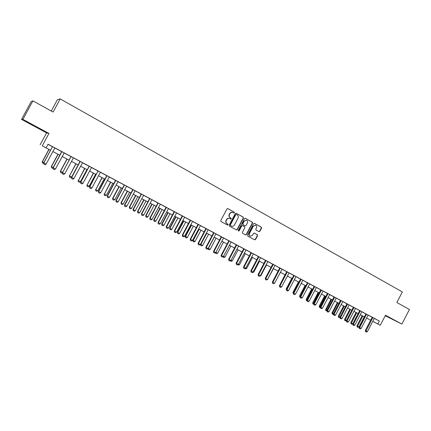 <?xml version="1.0" encoding="UTF-8"?>
<svg xmlns="http://www.w3.org/2000/svg" width="431" height="431" viewBox="0 0 431 431"><rect width="100%" height="100%" fill="white"/><g stroke="black" fill="none" stroke-linecap="round" stroke-linejoin="round"><path stroke-width="0.65" d="M234.426 212.839L234.248 212.154L227.886 208.631L226.943 208.943L220.764 220.586L221.028 221.566L227.455 225.057L228.08 224.815L227.902 224.136L227.078 223.689C225.979 222.929 225.704 221.895 226.248 220.575L226.76 219.611C227.476 218.49 228.425 218.124 229.604 218.512L230.633 219.067L231.253 218.824L231.075 218.145L230.251 217.693C229.157 216.933 228.883 215.893 229.432 214.573L229.944 213.609C230.644 212.505 231.582 212.133 232.751 212.505L233.812 213.076L234.426 212.839M233.699 213.016L234.178 212.742L234.001 212.063L227.67 208.556M227.315 224.982L227.837 224.713L227.078 223.689M230.51 218.996L231.011 218.727L230.251 217.693M385.319 315.584L393.379 319.716L385.379 315.476M32.708 124.877L26.679 121.844L32.708 124.877M258.972 231.625L259.882 231.312L261.569 228.118L261.331 227.164L254.452 223.355L253.59 223.7L247.534 235.148L247.782 236.102L254.678 239.846L255.551 239.507L257.593 235.649L257.35 234.696L254.382 233.074L253.514 233.413L252.501 235.337L250.158 236.242C249.183 235.655 248.924 234.787 249.387 233.64L253.369 226.103L255.669 225.187C256.671 225.774 256.941 226.647 256.472 227.816L255.809 229.071L256.057 230.019L258.972 231.625M374.34 318.439L379.339 321.014L377.798 323.972L380.266 325.281L372.767 321.354M32.907 100.865L22.913 119.355L21.55 119.398L31.14 101.668L32.907 100.865L53.105 112.055L60.2 98.909L402.349 291.927L396.838 302.508L409.45 309.501L401.859 324.08L385.497 315.239L380.266 325.281M21.55 119.398L46.57 132.904L48.962 133.427L22.913 119.355M48.962 133.427L42.276 145.834L50.524 150.263M379.339 321.014L48.046 144.218L46.085 147.86M243.467 218.091L243.219 217.127L236.231 213.253L235.294 213.566L229.157 225.154L229.416 226.119L236.479 229.96L237.368 229.621L243.467 218.091L242.96 217.03L236.021 213.183M245.422 218.35L252.329 222.175L252.571 223.134L246.516 234.593L245.632 234.933L242.631 233.306L242.378 232.347L244.846 227.687L244.598 226.722L242.578 225.618L241.699 225.963L239.13 230.822L238.505 231.059L238.3 230.375L244.496 218.662L245.261 218.285M385.249 315.724L401.859 324.08M47.997 144.315L52.383 146.653M54.882 147.989L61.703 151.626M64.192 152.957L70.916 156.545M73.399 157.87L80.031 161.41M82.504 162.729L89.05 166.221M91.517 167.535L97.972 170.978M100.428 172.292L106.796 175.692M109.248 176.996L115.53 180.347M117.975 181.65L124.171 184.958M126.606 186.262L132.721 189.521M135.151 190.82L141.185 194.036M143.604 195.329L149.562 198.508M151.976 199.795L157.848 202.931M160.257 204.213L166.054 207.306M168.451 208.588L174.172 211.643M176.565 212.914L182.211 215.931M184.592 217.202L190.168 220.176M192.544 221.442L198.044 224.379M200.415 225.639L205.846 228.538M208.205 229.798L213.566 232.659M215.915 233.914L221.211 236.738M223.554 237.987L228.78 240.778M231.118 242.023L236.274 244.776M238.607 246.02L243.693 248.735M246.02 249.975L251.047 252.658M253.363 253.897L258.325 256.542M260.636 257.776L265.534 260.389M267.84 261.617L272.678 264.198M274.973 265.426L279.746 267.974M282.036 269.192L286.755 271.713M289.034 272.931L293.694 275.414M295.968 276.627L300.569 279.083M302.837 280.29L307.378 282.714M309.641 283.921L314.124 286.319M316.381 287.52L320.809 289.885M323.056 291.081L327.431 293.419M329.672 294.61L333.998 296.921M336.228 298.112L340.501 300.391M342.726 301.576L346.944 303.828M349.164 305.013L353.328 307.233M355.543 308.413L359.659 310.611M361.862 311.791L365.93 313.957M368.128 315.131L372.142 317.275M46.106 164.136L44.986 164.739L43.86 164.152L43.843 162.956L52.286 146.998L43.736 162.87L46.106 164.136L54.662 148.253L54.936 147.935L56.003 148.501L52.393 146.599M64.23 152.913L61.708 151.567M73.437 157.827L69.876 155.925L70.926 156.485L70.813 156.884L62.517 172.691L71.088 156.555M82.547 162.686L80.042 161.35M91.555 167.497L88.026 165.612L89.061 166.161L88.948 166.555L80.786 182.216L89.255 166.247M91.916 188.024L90.812 188.6L89.74 188.045L89.777 186.903L97.869 171.312L89.578 186.774L91.916 188.024L100.213 172.551L100.482 172.238L101.511 172.788L97.982 170.924M109.291 176.958L106.807 175.632M118.013 181.613L115.54 180.293M118.25 201.751L117.146 202.317L116.106 201.778L116.176 200.668L118.25 201.751L126.396 186.515L126.66 186.208L127.668 186.742L123.174 184.366L124.182 184.904L124.074 185.287L115.928 200.512L116.176 200.668L124.446 185.023M126.843 206.233L125.739 206.794L124.715 206.26L124.791 205.161L132.899 189.985L132.624 189.85L124.527 205L126.843 206.233L134.946 191.073L135.205 190.766L136.201 191.299L132.732 189.468M143.647 195.291L140.204 193.454L141.196 193.982L141.088 194.365L133.039 209.439L133.314 209.606L141.487 194.122M152.014 199.758L148.587 197.926L149.573 198.454L149.465 198.831L141.46 213.83L141.751 214.008L149.875 198.599M160.294 204.175L156.879 202.355L157.859 202.877L157.751 203.249L149.794 218.172L150.101 218.361L158.182 203.028M168.489 208.55L166.064 207.252M176.602 212.876L174.183 211.589M184.63 217.165L182.221 215.877M192.582 221.405L190.179 220.122M200.453 225.602L198.055 224.325M200.318 244.544L199.23 245.061L198.298 244.576L198.443 243.569L206.147 229.05L205.749 228.85L198.061 243.343L200.318 244.544L208.011 230.041L208.254 229.75L209.191 230.251L205.856 228.489M208.076 248.59L206.993 249.102L206.066 248.622L206.217 247.62L213.878 233.176L213.469 232.966L205.824 247.389L208.076 248.59L215.721 234.157L215.969 233.866L216.901 234.362L213.577 232.605M223.592 237.95L220.289 236.193L221.222 236.684L221.114 237.045L213.512 251.397L213.916 251.639L221.642 236.894M231.151 241.985L227.864 240.234L228.791 240.724L228.683 241.08L221.119 255.367L221.539 255.61L229.222 240.94M238.639 245.982L236.285 244.727M246.058 249.937L243.704 248.687M253.396 253.859L251.057 252.609M253.045 272.042L251.979 272.527L251.101 272.074L251.3 271.126L258.708 257.086L258.234 256.844L250.831 270.862L253.045 272.042L260.448 258.013L260.68 257.727L261.579 258.207L258.336 256.493M267.872 261.579L265.544 260.34M267.462 279.557L266.401 280.037L265.539 279.59L265.749 278.663L273.082 264.753L272.581 264.494L265.264 278.383L267.462 279.557L274.784 265.658L275.016 265.377L275.905 265.846L272.683 264.149M282.073 269.159L279.757 267.926M289.072 272.893L286.766 271.665M296 276.594L292.832 274.903L293.705 275.366L293.603 275.705L286.394 289.406L286.911 289.697L294.233 275.63M302.869 280.258L300.579 279.035M309.673 283.889L306.527 282.208L307.389 282.666L307.287 283.005L300.159 296.582L300.693 296.884L307.939 282.941M316.413 287.482L313.283 285.812L314.134 286.27L314.032 286.604L306.942 300.116L307.486 300.429L314.695 286.55M323.088 291.049L320.82 289.837M329.704 294.578L327.441 293.371M329.068 311.678L328.023 312.13L327.237 311.721L327.49 310.859L334.488 297.503L333.906 297.201L326.919 310.535L329.068 311.678L336.056 298.338L336.272 298.063L337.112 298.511L334.009 296.873M342.758 301.544L340.512 300.342M346.125 303.338L346.955 303.78L346.125 303.338M342.074 318.461L341.034 318.902L340.258 318.498L340.528 317.652L342.074 318.461L348.991 305.24L349.207 304.965L350.031 305.407L346.955 303.763L339.94 317.324L340.528 317.652L347.553 304.081M348.49 321.806L347.451 322.248L346.68 321.844L346.955 321.009L353.846 307.826L353.237 307.513L346.357 320.675L348.49 321.806L355.37 308.639L355.586 308.37L356.405 308.806L353.339 307.19M354.848 325.119L353.808 325.556L353.048 325.163L353.323 324.327L354.848 325.119L361.695 312.012L361.905 311.742L362.724 312.179L358.845 310.126L359.664 310.562L359.567 310.891L352.72 323.988L353.323 324.327L360.284 310.875M368.16 315.093L365.122 313.477L365.935 313.913L365.838 314.237L359.028 327.28L359.637 327.619L366.56 314.226M367.39 331.66L366.355 332.091L365.612 331.703L372.68 317.873L372.055 317.55L365.278 330.539L367.39 331.66L374.167 318.665L374.377 318.396L375.185 318.832L372.152 317.227M60.2 98.909L57.345 99.782L51.273 111.036M366.555 318.04L370.66 320.222L366.549 318.051M50.519 150.279L42.276 145.834M46.57 132.904L40.148 144.811M372.772 321.337L377.798 323.972M52.9 151.523L59.855 155.214M62.22 156.469L69.079 160.111L62.209 156.485M71.438 161.366L78.205 164.954L71.433 161.377M80.559 166.204L87.234 169.749L80.554 166.221M89.583 170.994L96.167 174.49L89.573 171.01M98.505 175.735L105.002 179.183L98.5 175.751M107.341 180.422L113.746 183.827M116.074 185.061L122.399 188.417L116.068 185.077M124.721 189.651L130.959 192.964M133.276 194.192L139.434 197.463M141.74 198.686L147.817 201.913L141.734 198.702M150.123 203.136L156.119 206.32M158.414 207.537L164.33 210.678M166.619 211.896L172.459 214.994M174.744 216.206L180.508 219.266L174.738 216.222M182.787 220.478L188.471 223.495M196.353 227.697L190.739 224.718L196.358 227.681M198.626 228.888L204.165 231.83M206.427 233.026L211.896 235.935L206.417 233.042M219.541 240.008L214.142 237.142L219.551 239.997M221.798 241.188L227.126 244.021M229.367 245.207L234.631 248.003L229.362 245.223M242.055 251.963L236.861 249.204L242.066 251.946M249.414 255.869L244.285 253.142L249.42 255.852M251.645 257.032L256.709 259.726L251.634 257.048M258.923 260.9L263.928 263.556L258.918 260.911M266.137 264.726L271.077 267.349L266.132 264.742M273.281 268.518L278.157 271.11M280.355 272.279L285.171 274.833L280.349 272.29M287.364 275.996L292.121 278.523L287.353 276.012M298.995 282.192L294.298 279.697L299.001 282.176M301.177 283.334L305.821 285.796L301.172 283.345M307.993 286.949L312.577 289.384M314.743 290.532L319.269 292.935L314.732 290.548M321.429 294.082L325.901 296.458M328.056 297.6L332.468 299.944L328.045 297.611M334.618 301.086L338.981 303.402M341.12 304.539L345.43 306.824M347.569 307.96L351.825 310.218M353.953 311.349L358.161 313.585M360.284 314.711L364.437 316.914L360.278 314.722M358.156 313.596L353.948 311.365M351.82 310.234L347.558 307.971M345.425 306.84L341.115 304.55M338.971 303.413L334.612 301.097M325.895 296.469L321.424 294.093M312.567 289.395L307.987 286.96M278.151 271.126L273.27 268.535M227.121 244.032L221.787 241.204M204.159 231.84L198.616 228.899M188.466 223.511L182.776 220.489M172.454 215.01L166.614 211.912M164.324 210.694L158.403 207.553M156.108 206.33L150.112 203.152M139.423 197.479L133.271 194.209M130.954 192.98L124.715 189.667M113.741 183.838L107.33 180.438M59.844 155.23L52.889 151.534M342.78 301.555L335.598 315.088L334.036 314.274L341.099 300.639M232.616 212.456L232.503 212.413C231.334 212.041 230.402 212.408 229.696 213.512L229.944 213.609M230.009 217.596C228.915 216.831 228.64 215.796 229.184 214.482L229.696 213.512M229.524 218.479L229.362 218.415C228.182 218.027 227.234 218.393 226.523 219.508L226.76 219.611M226.835 223.581C225.736 222.827 225.461 221.787 226.006 220.473L226.523 219.508M236.339 229.885L237.115 229.507L243.208 217.994M236.409 214.514L235.752 214.735L230.369 224.901L230.547 225.58L231.555 226.119C232.74 226.517 233.688 226.156 234.41 225.03L238.079 218.097C238.623 216.788 238.354 215.753 237.271 214.994L236.409 214.514M236.29 214.471L235.752 214.735M231.447 226.07L230.305 225.472L230.122 224.793L235.504 214.638M245.217 218.28L252.329 222.175M245.487 234.857L246.257 234.48L252.307 223.032L252.065 222.073M242.502 225.591L241.446 225.855L238.876 230.709L239.13 230.822M238.391 230.984L238.876 230.709M247.405 222.849C247.873 221.674 247.599 220.791 246.58 220.198L244.264 221.119L242.852 223.786L243.1 224.75L245.12 225.855L245.993 225.515L247.405 222.849M246.489 220.166L244.264 221.119M244.937 225.774L242.847 224.643L242.594 223.684L244.005 221.017M255.588 225.154L253.369 226.103M250.034 236.183L249.899 236.129C248.919 235.536 248.665 234.669 249.129 233.527L253.105 225.995M254.527 239.765L255.287 239.388L257.323 235.531L257.081 234.583L254.252 233.036M258.891 231.582L259.613 231.199L261.299 228.01L261.057 227.056L254.301 223.312M43.773 163.371L42.357 162.945L42.254 161.711L43.887 162.589M48.886 149.412L42.254 161.711M48.999 149.471L42.362 161.792L42.373 162.956M52.286 146.998L52.399 146.578M52.41 147.052L52.523 146.642M43.86 164.152L43.736 162.87M53.126 167.993L52.593 168.284L51.483 167.697L51.381 166.468L53.255 167.476M57.964 154.233L51.381 166.468M58.099 154.303L51.499 166.56L51.504 167.713M62.376 172.572L61.617 172.982L60.512 172.405L60.405 171.177L62.522 172.308M66.956 159.001L60.405 171.177M67.101 159.082L60.545 171.274L60.539 172.422M75.845 163.721L69.488 175.945L71.621 177.055L78.135 164.938M71.621 177.055L70.544 177.631L69.477 177.076L69.337 175.837M76.012 163.812L69.488 175.945L69.477 177.076M64.246 152.903L55.47 169.017L54.354 169.62L53.234 169.038L53.105 167.756L61.714 151.55M55.47 169.017L53.228 167.848L61.859 151.626M53.234 169.038L53.105 167.756M73.453 157.816L64.731 173.844L63.616 174.442L62.511 173.865L62.371 172.589M62.511 173.865L62.517 172.691L64.731 173.844M82.558 162.676L73.89 178.623L72.78 179.215L71.686 178.644L71.535 177.367L80.047 161.334M73.89 178.623L71.702 177.48L80.225 161.426M71.686 178.644L71.535 177.367M84.643 168.392L78.345 180.562L80.457 181.666L86.927 169.604M80.457 181.666L79.374 182.238L78.318 181.688L78.173 180.449M84.826 168.489L78.345 180.562L78.318 181.688M91.571 167.481L82.951 183.347L81.842 183.935L80.759 183.369L80.608 182.097M80.759 183.369L80.786 182.216L82.951 183.347M93.355 173.02L87.105 185.136L89.195 186.224L95.634 174.226M89.195 186.224L88.118 186.79L87.073 186.246L86.922 185.012M93.549 173.122L87.105 185.136L87.073 186.246M101.969 177.594L95.779 189.656L97.848 190.734L104.243 178.8M97.848 190.734L96.77 191.294L95.736 190.761L95.574 189.527M102.185 177.707L95.779 189.656L95.736 190.761M110.503 182.119L104.361 194.133L106.403 195.2L112.766 183.32M106.403 195.2L105.331 195.755L104.307 195.227L104.14 193.993M110.729 182.243L104.361 194.133L104.307 195.227M118.945 186.601L112.62 198.416L112.852 198.567L114.878 199.623L121.203 187.803M114.878 199.623L113.806 200.173L112.793 199.645L112.62 198.416M119.188 186.731L112.852 198.567L112.793 199.645M127.301 191.041L121.014 202.796L121.262 202.953L123.266 203.998L129.553 192.237M123.266 203.998L122.194 204.542L121.192 204.019L121.014 202.796M127.554 191.175L121.262 202.953L121.192 204.019M97.869 171.312L97.982 170.902M98.085 171.414L98.193 171.015M89.74 188.045L89.578 186.774M109.302 176.942L100.789 192.646L99.68 193.223L98.624 192.673L98.457 191.402L106.813 175.616M100.789 192.646L98.667 191.542L107.039 175.735M98.624 192.673L98.457 191.402M118.029 181.602L109.566 197.226L108.461 197.797L107.411 197.247L107.238 195.981L115.546 180.277M109.566 197.226L107.47 196.132L115.788 180.406M107.411 197.247L107.238 195.981M116.106 201.778L115.928 200.512M132.624 189.85L132.737 189.451M132.899 189.985L133.012 189.597M124.715 206.26L124.527 205M135.571 195.432L129.322 207.128L129.58 207.289L131.568 208.329L137.818 196.622M131.568 208.329L130.496 208.868L129.505 208.351L129.322 207.128M135.84 195.572L129.58 207.289L129.505 208.351M143.658 195.281L135.345 210.667L134.246 211.222L133.233 210.694L133.039 209.439M133.233 210.694L133.314 209.606L135.345 210.667M143.76 199.779L137.543 211.422L137.818 211.589L139.784 212.612L146.001 200.965M139.784 212.612L138.717 213.151L137.731 212.639L137.543 211.422M144.046 199.93L137.818 211.589L137.731 212.639M152.024 199.742L143.76 215.053L142.666 215.608L141.659 215.08L141.46 213.83M141.659 215.08L141.751 214.008L143.76 215.053M151.863 204.078L145.683 215.667L145.974 215.845L147.919 216.858L154.099 205.264M147.919 216.858L146.852 217.391L145.883 216.885L145.683 215.667M152.165 204.24L145.974 215.845L145.883 216.885M160.305 204.159L152.089 219.401L150.995 219.945L149.999 219.427L149.794 218.172M149.999 219.427L150.101 218.361L152.089 219.401M159.89 208.34L153.743 219.869L154.045 220.052L155.974 221.06L162.121 209.525M155.974 221.06L154.907 221.588L153.948 221.087L153.743 219.869M160.203 208.507L154.045 220.052L153.948 221.087M168.499 208.534L160.332 223.694L159.238 224.239L158.258 223.727L158.366 222.671L158.048 222.477L166.064 207.236M160.332 223.694L158.366 222.671L166.398 207.413M158.258 223.727L158.048 222.477M167.837 212.558L161.722 224.034L162.04 224.222L163.947 225.219L170.056 213.738M163.947 225.219L162.886 225.742L161.932 225.246L161.722 224.034M168.16 212.731L162.04 224.222L161.932 225.246M176.613 212.866L168.494 227.951L167.4 228.489L166.425 227.977L166.544 226.932L166.21 226.733L174.189 211.567M168.494 227.951L166.544 226.932L174.533 211.756M166.425 227.977L166.21 226.733M175.703 216.734L169.625 228.155L169.954 228.349L171.84 229.335L177.917 217.914M171.84 229.335L170.778 229.858L169.836 229.362L169.625 228.155M176.037 216.912L169.954 228.349L169.836 229.362M184.646 217.149L176.57 232.164L175.482 232.697L174.517 232.19L174.641 231.156L174.296 230.951L182.227 215.861M176.57 232.164L174.641 231.156L182.582 216.05M174.517 232.19L174.296 230.951M183.493 220.871L177.448 232.239L177.787 232.438L179.657 233.413L185.702 222.046M179.657 233.413L178.601 233.931L177.664 233.44L177.448 232.239M183.843 221.055L177.787 232.438L177.664 233.44M191.202 224.966L185.195 236.28L185.545 236.484L187.399 237.454L193.411 226.135M187.399 237.454L186.343 237.96L185.416 237.481L185.195 236.28M191.569 225.16L185.545 236.484L185.416 237.481M198.842 229.017L192.867 240.277L193.228 240.493L195.065 241.452L201.04 230.186M195.065 241.452L194.009 241.958L193.093 241.479L192.867 240.277M199.219 229.217L193.228 240.493L193.093 241.479M200.474 244.248L202.656 245.411L208.599 234.2M202.656 245.411L201.6 245.912L200.63 245.401L200.463 244.264M206.794 233.241L200.841 244.463L200.695 245.438M208.221 248.304L210.172 249.333L216.087 238.176M210.172 249.333L209.121 249.829L208.157 249.323L208.049 248.601M214.293 237.222L208.372 248.396L208.221 249.36M215.899 252.318L217.617 253.218L223.5 242.109M217.617 253.218L216.567 253.708L215.613 253.207L215.532 252.701M215.802 252.512L215.678 253.245M223.506 256.289L224.993 257.065L230.844 246.009M224.993 257.065L223.942 257.555L222.946 256.752M223.139 256.666L223.064 257.091M231.032 260.216L232.293 260.874L238.111 249.867M232.293 260.874L231.248 261.358L230.289 260.766M238.488 264.106L239.528 264.645L245.32 253.692M239.528 264.645L238.488 265.13L237.653 264.699M245.875 267.958L246.694 268.384L252.453 257.479M246.694 268.384L245.654 268.863L245.04 268.545M253.186 271.772L253.794 272.09L259.521 261.234M253.794 272.09L252.755 272.564L252.356 272.354M260.432 275.549L260.83 275.759L266.525 264.952M260.83 275.759L259.602 276.131M267.603 279.293L273.464 268.637M267.796 279.39L267.473 279.536M285.02 274.768L279.552 285.511M286.529 290.16L286.195 288.964L286.529 289.158M291.776 278.356L286.195 288.964M293.446 293.764L292.913 292.471L293.409 292.816M298.467 281.906L292.913 292.471M298.985 282.181L293.425 292.762M293.328 293.128L293.199 293.635M300.294 297.331L299.777 297.056L299.572 295.946L300.283 296.339M305.1 285.43L299.572 295.946M305.622 285.71L299.863 297.104M192.592 221.394L184.565 236.333L183.477 236.856L182.523 236.36L182.652 235.337L182.297 235.121L190.184 220.106M184.565 236.333L182.652 235.337L190.55 220.3M182.523 236.36L182.297 235.121M200.463 225.591L192.479 240.46L191.396 240.983L190.448 240.487L190.588 239.474L190.216 239.253L198.061 224.309M192.479 240.46L190.588 239.474L198.443 224.513M190.448 240.487L190.216 239.253M205.749 228.85L205.856 228.468M206.147 229.05L206.255 228.683M198.298 244.576L198.061 243.343M213.469 232.966L213.577 232.589M213.878 233.176L213.986 232.81M206.066 248.622L205.824 247.389M223.603 237.939L215.753 252.593L214.676 253.105L213.754 252.625L213.512 251.397M213.754 252.625L213.916 251.639L215.753 252.593M231.167 241.974L223.36 256.558L222.283 257.065L221.372 256.59L221.119 255.367M221.372 256.59L221.539 255.61L223.36 256.558M238.65 245.972L230.892 260.486L229.815 260.987L228.915 260.518L229.087 259.548L228.656 259.295L236.285 244.706M230.892 260.486L229.087 259.548L236.732 244.943M228.915 260.518L228.656 259.295M246.069 249.926L238.348 264.375L237.276 264.871L236.382 264.408L236.565 263.443L236.123 263.19L243.709 248.671M238.348 264.375L236.565 263.443L244.161 248.913M236.382 264.408L236.123 263.19M253.412 253.843L245.735 268.227L244.663 268.718L243.779 268.26L243.968 267.306L243.515 267.042L251.057 252.593M245.735 268.227L243.968 267.306L251.526 252.841M243.779 268.26L243.515 267.042M258.234 256.844L258.336 256.477M258.708 257.086L258.815 256.731M251.101 272.074L250.831 270.862M267.883 261.569L260.292 275.818L259.225 276.303L258.358 275.851L258.557 274.913L258.083 274.639L265.55 260.324M260.292 275.818L258.557 274.913L266.035 260.583M258.358 275.851L258.083 274.639M272.581 264.494L272.688 264.133M273.082 264.753L273.184 264.397M265.539 279.59L265.264 278.383M282.084 269.143L274.569 283.264L273.507 283.738L272.656 283.296L272.871 282.375L272.376 282.095L279.762 267.91M274.569 283.264L272.871 282.375L280.269 268.179M272.656 283.296L272.376 282.095M289.082 272.882L281.61 286.933L280.549 287.407L279.703 286.971L279.924 286.055L279.417 285.764L286.766 271.649M281.61 286.933L279.924 286.055L287.283 271.923M279.703 286.971L279.417 285.764M296.011 276.578L288.581 290.569L287.52 291.038L286.685 290.602L286.394 289.406M286.685 290.602L286.911 289.697L288.581 290.569M302.88 280.247L295.488 294.168L294.432 294.637L293.603 294.206L293.834 293.306L293.306 293.01L300.579 279.019M295.488 294.168L293.834 293.306L301.118 279.304M293.603 294.206L293.306 293.01M309.684 283.873L302.33 297.735L301.274 298.198L300.455 297.773L300.159 296.582M300.455 297.773L300.693 296.884L302.33 297.735M316.424 287.472L309.108 301.269L308.052 301.732L307.152 301.258L306.942 300.116M307.244 301.307L307.486 300.429L309.108 301.269M307.082 300.865L306.376 300.499L306.172 299.389L307.066 299.879M311.667 288.915L306.172 299.389M312.206 289.201L306.468 300.547M323.099 291.033L315.821 304.771L314.77 305.229L313.967 304.809L314.215 303.936L313.66 303.623L320.826 289.821M315.821 304.771L314.215 303.936L321.386 290.122M313.967 304.809L313.66 303.623M313.8 304.356L312.922 303.903L312.712 302.799L313.79 303.386M318.18 292.374L312.712 302.799M318.724 292.665L313.008 303.957M329.715 294.567L322.474 308.24L321.429 308.693L320.632 308.278L320.885 307.411L320.325 307.098L327.447 293.355M322.474 308.24L320.885 307.411L328.018 293.656M320.632 308.278L320.325 307.098M320.432 307.669L319.403 307.281L319.193 306.182L320.448 306.856M324.635 295.801L319.193 306.182M325.19 296.097L319.495 307.335M333.906 297.201L334.009 296.857M334.488 297.503L334.591 297.164M327.237 311.721L326.919 310.535M327 310.95L325.831 310.632L325.62 309.533L327.043 310.298M331.035 299.2L325.62 309.533M331.595 299.497L325.922 310.681M335.598 315.088L334.558 315.53L333.777 315.126L334.036 314.274L333.459 313.946L340.512 300.326M333.777 315.126L333.459 313.946M333.508 314.204L333.055 314.398L332.199 313.946L331.983 312.858L333.583 313.709M337.376 302.562L331.983 312.858M337.942 302.864L332.29 314M340.258 318.498L339.94 317.324M339.957 317.426L339.359 317.685L338.513 317.238L338.297 316.149L340.059 317.092M343.658 305.902L338.297 316.149M344.234 306.204L338.604 317.291M353.237 307.513L353.339 307.174M353.846 307.826L353.948 307.497M346.68 321.844L346.357 320.675M346.389 320.61L345.614 320.939L344.768 320.497L344.552 319.409L346.481 320.438M349.886 309.205L344.552 319.409M350.468 309.517L344.865 320.551M353.048 325.163L352.72 323.988M356.06 312.486L350.753 322.647L351.335 322.97L352.817 323.746L358.129 313.579M352.817 323.746L351.809 324.171L351.066 323.783L350.753 322.647M356.652 312.798L351.066 323.783M368.171 315.083L361.146 328.406L360.111 328.837L359.255 328.39L359.028 327.28M359.357 328.444L359.637 327.619L361.146 328.406M362.18 315.734L356.895 325.852L357.488 326.181L358.958 326.946L364.243 316.828M358.958 326.946L357.951 327.371L357.218 326.989L356.895 325.852M362.778 316.052L357.218 326.989M372.055 317.55L372.158 317.216M372.68 317.873L372.783 317.545M365.612 331.703L365.278 330.539M257.081 234.583L257.35 234.696M257.323 235.531L257.593 235.649M261.057 227.056L261.331 227.164M261.299 228.01L261.569 228.118M259.613 231.199L259.882 231.312M132.98 189.759L132.705 189.624M141.46 194.279L141.169 194.139M141.379 194.505L141.088 194.365M149.848 198.756L149.541 198.605M149.767 198.982L149.465 198.831M158.15 203.184L157.832 203.028M158.069 203.41L157.751 203.249M166.366 207.57L166.032 207.408M166.291 207.79L165.957 207.629M174.501 211.912L174.156 211.74M174.426 212.127L174.076 211.96M182.55 216.206L182.194 216.028M182.475 216.427L182.114 216.243M190.524 220.456L190.146 220.273M190.443 220.677L190.071 220.489M198.411 224.664L198.028 224.476M198.335 224.885L197.948 224.691M206.223 228.834L205.824 228.635M213.954 232.961L213.544 232.756M221.609 237.045L221.189 236.834M221.534 237.26L221.114 237.045M229.195 241.091L228.759 240.87M229.12 241.301L228.683 241.08M236.7 245.094L236.253 244.867M236.624 245.304L236.177 245.083M244.135 249.059L243.677 248.827M244.059 249.269L243.601 249.037M251.494 252.986L251.025 252.749M251.418 253.196L250.95 252.959M258.783 256.876L258.304 256.634M266.002 260.728L265.518 260.48M265.927 260.938L265.442 260.685M273.157 264.542L272.656 264.289M280.236 268.324L279.73 268.066M280.166 268.529L279.654 268.271M287.251 272.063L286.734 271.799M287.181 272.268L286.658 272.004M294.201 275.775L293.673 275.506M294.131 275.975L293.603 275.705M301.086 279.444L300.547 279.169M301.016 279.649L300.477 279.374M307.906 283.086L307.357 282.806M307.831 283.286L307.287 283.005M314.662 286.69L314.107 286.405M314.592 286.89L314.032 286.604M321.354 290.262L320.793 289.971M321.284 290.462L320.718 290.171M327.986 293.797L327.415 293.506M327.916 293.996L327.344 293.705M334.558 297.304L333.977 297.007M341.072 300.779L340.479 300.477M340.996 300.973L340.409 300.671M347.521 304.221L346.923 303.914M347.451 304.415L346.853 304.108M353.916 307.632L353.307 307.319M360.251 311.01L359.637 310.697M360.181 311.204L359.567 310.891M366.528 314.361L365.908 314.043M366.458 314.555L365.838 314.237M372.756 317.685L372.125 317.356"/></g></svg>
